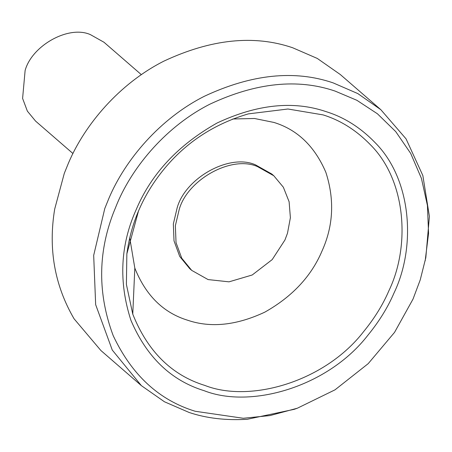 <?xml version="1.0" encoding="UTF-8"?>
<svg xmlns="http://www.w3.org/2000/svg" width="452" height="452" viewBox="0 0 452 452"><rect width="100%" height="100%" fill="white"/><g stroke="black" fill="none" stroke-linecap="round" stroke-linejoin="round"><path stroke-width="0.68" d="M72.947 153.522L35.578 121.102L27.363 111.124L22.6 98.417L25.12 70.484C31.906 45.601 68.659 24.933 90.349 34.595L103.983 42.251L141.352 74.67M287.495 233.204L284.946 239.989L272.2 259.601L252.21 274.991L229.023 281.839L208.078 279.579L191.716 270.386L181.732 258.177L176.037 242.617L175.359 225.717L179.167 209.643C187.314 179.789 231.418 154.98 257.448 166.573L273.81 175.766L283.353 187.218L289.116 201.756L290.387 217.706L287.495 233.204M191.716 270.386L189.693 268.629L179.704 256.42L174.014 240.859L173.336 223.966L177.144 207.886C185.286 178.031 229.396 153.222 255.425 164.816L271.782 174.009L273.81 175.766M232.746 118.995L254.504 118.492L273.94 122.441C297.393 129.656 314.699 146.29 325.858 172.331C334.666 199.592 333.401 225.785 322.061 250.922C311.349 276.257 292.252 296.676 264.77 312.168C236.441 325.417 210.7 328.096 187.54 320.202C163.285 312.716 145.708 295.342 134.815 268.076L129.718 237.746M297.337 408.218L294.235 409.32L247.227 419.292C225.825 420.552 206.451 418.275 189.111 412.467L164.438 401.766L141.391 385.658L100.903 350.526L74.06 318.784C54.579 285.314 48.127 248.73 54.703 209.039L64.297 173.359L68.41 163.206C84.806 124.402 119.554 83.524 163.901 61.122C211.112 39.047 254.013 34.584 292.613 47.737L317.287 58.438L340.328 74.552L380.821 109.683L406.065 138.871L422.846 175.534L429.4 216.429L425.818 257.651L420.236 279.873L413.015 299.105L394.551 332.361L368.21 363.64L335.011 389.833L297.337 408.218L270.013 415.569L243.266 418.269L195.213 411.269C159.093 400.201 131.752 374.99 113.192 335.644C97.779 294.371 97.818 253.532 113.305 213.118L117.3 203.259C133.227 165.562 166.98 125.854 210.061 104.096C255.922 82.648 297.602 78.309 335.101 91.089L356.86 100.287L377.437 113.791L395.732 131.617L410.687 153.403L421.428 178.382L427.422 205.457L428.564 233.368L425.162 260.877M141.391 385.658L112.26 350.04L95.66 304.659L93.683 255.374L104.791 208.491L108.904 198.338C125.294 159.533 160.048 118.656 204.394 96.253C251.606 74.173 294.506 69.715 333.107 82.869L357.781 93.57L380.821 109.683M323.095 114.898L287.941 109.005L248.289 113.893C210.858 124.95 180.789 145.917 158.093 176.783C141.052 199.925 130.645 225.616 126.859 253.854L126.396 284.427L132.764 314.14C147.668 351.436 171.709 375.205 204.897 385.449C250.165 403.246 324.813 381.782 363.606 331.638C374.476 318.344 382.917 304.688 388.935 290.67C410.484 245.911 406.173 180.597 370.668 145.013C356.504 130.379 340.65 120.339 323.095 114.898M134.815 268.076L132.764 314.14M138.544 210.858L126.859 253.854M326.118 111.644C344.226 117.26 360.583 127.617 375.188 142.713C411.812 179.416 416.258 246.781 394.031 292.952C387.827 307.411 379.121 321.496 367.905 335.214C327.886 386.935 250.894 409.071 204.197 390.714C171.093 380.533 146.674 357.069 130.922 320.31C118.497 281.845 120.283 244.882 136.284 209.412C151.403 173.658 178.354 144.843 217.135 122.978C257.109 104.282 293.438 100.508 326.118 111.644"/></g></svg>
